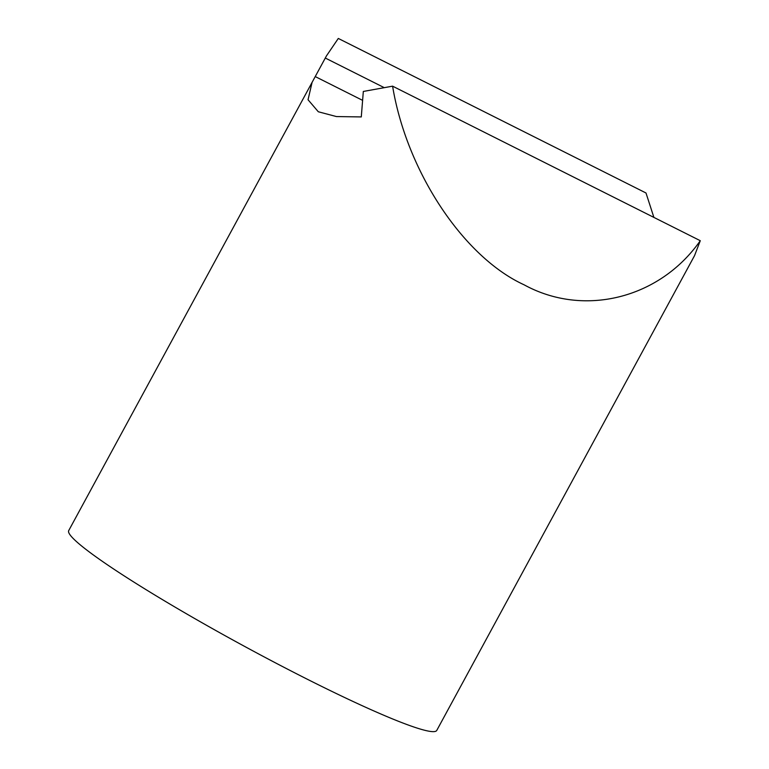 <?xml version="1.0" encoding="UTF-8"?>
<svg xmlns="http://www.w3.org/2000/svg" width="769" height="769" viewBox="0 0 769 769"><rect width="100%" height="100%" fill="white"/><g stroke="black" fill="none" stroke-linecap="round" stroke-linejoin="round"><path stroke-width="1.15" d="M312.089 82.36L68.72 530.591A209.399 17.85 28.5 0 0 309.359 680.267A209.399 17.85 28.5 0 0 436.763 730.425L694.532 255.664L700.28 240.707C659.869 298.564 583.892 317.578 524.083 284.799C463.361 257.029 406.657 171.381 392.594 86.166L363.324 91.453L361.286 116.926L336.428 116.561L318.318 111.765L308.042 99.749L312.089 82.36L326.489 55.839L338.302 38.45L645.998 192.99L653.9 217.416M700.28 240.707L392.594 86.166M362.497 100.306L315.54 76.727M383.779 87.416L325.316 58.05M326.489 55.839L323.018 62.222"/></g></svg>
